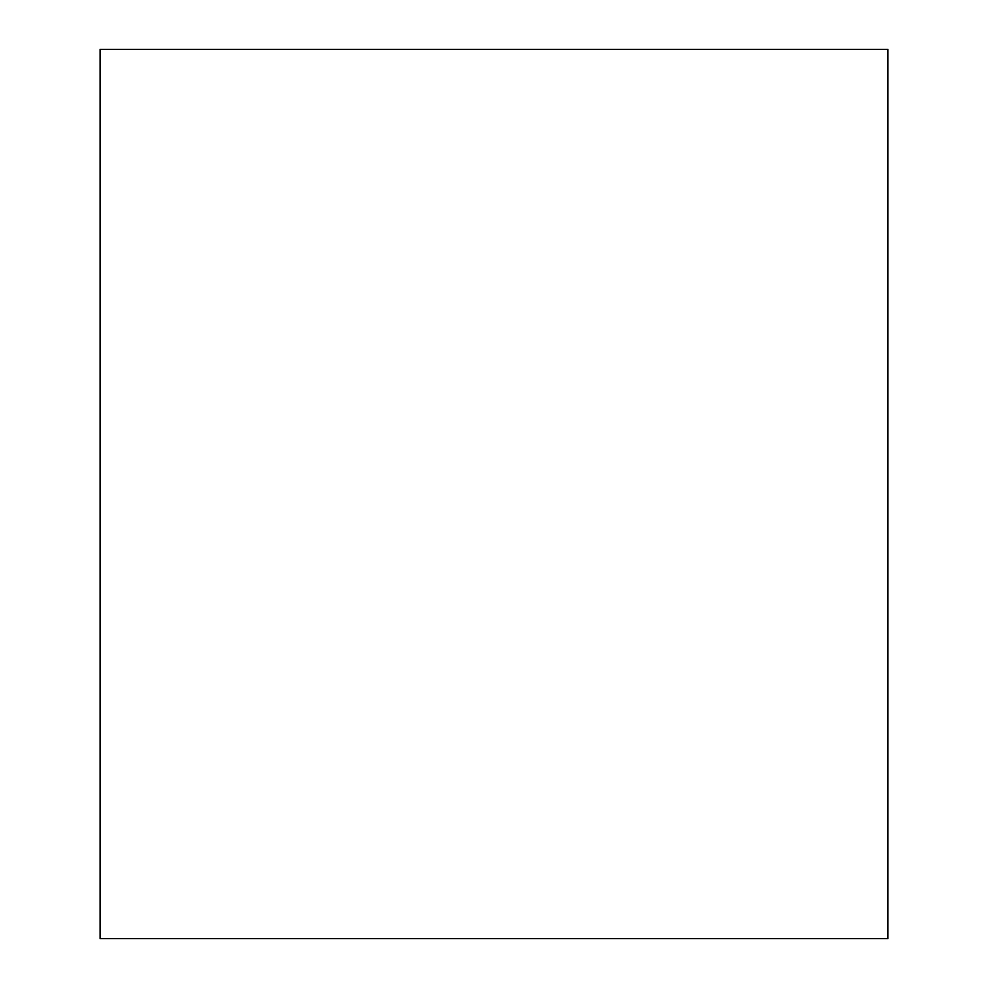 <?xml version="1.0" encoding="UTF-8"?>
<svg xmlns="http://www.w3.org/2000/svg" width="988" height="988" viewBox="0 0 988 988"><rect width="100%" height="100%" fill="white"/><g stroke="black" fill="none" stroke-linecap="round" stroke-linejoin="round"><path stroke-width="1.48" d="M887.916 494L887.916 938.6L100.084 938.6L100.084 49.4L887.916 49.4L887.916 494"/></g></svg>
